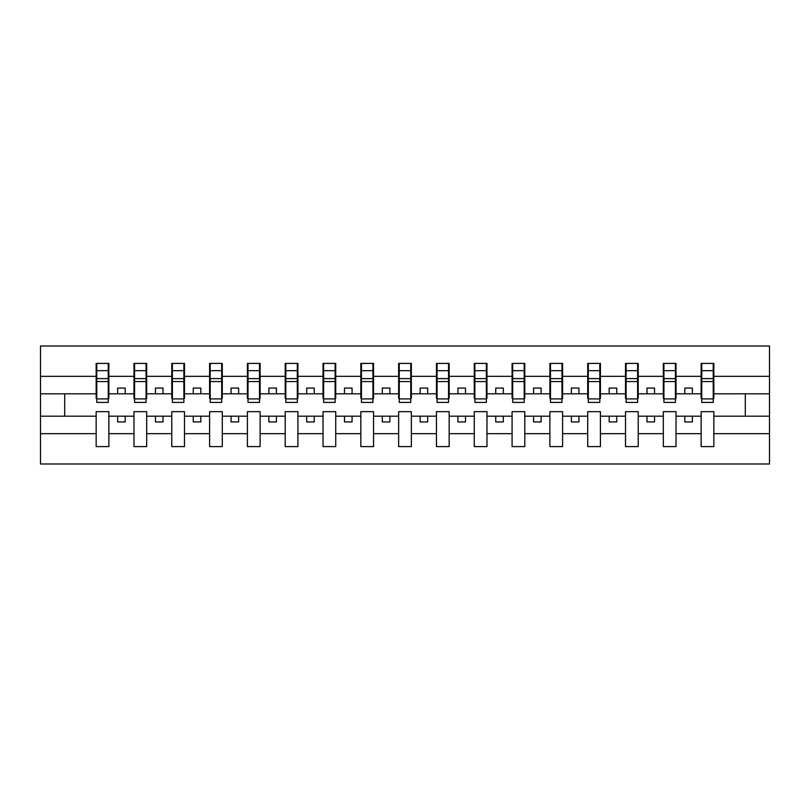 <?xml version="1.0" encoding="UTF-8"?>
<svg xmlns="http://www.w3.org/2000/svg" width="810" height="810" viewBox="0 0 810 810"><rect width="100%" height="100%" fill="white"/><g stroke="black" fill="none" stroke-linecap="round" stroke-linejoin="round"><path stroke-width="1.21" d="M701.136 433.664L676.026 433.664L676.026 411.652L663.329 411.652L663.329 433.664L638.219 433.664L638.219 411.652L625.512 411.652L625.512 433.664L600.413 433.664L600.413 411.652L587.706 411.652L587.706 433.664L562.596 433.664L562.596 411.652L549.889 411.652L549.889 433.664L524.789 433.664L524.789 411.652L512.082 411.652L512.082 433.664L486.972 433.664L486.972 411.652L474.265 411.652L474.265 433.664L449.165 433.664L449.165 411.652L436.458 411.652L436.458 433.664L411.348 433.664L411.348 411.652L398.652 411.652L398.652 433.664L373.542 433.664L373.542 411.652L360.835 411.652L360.835 433.664L335.735 433.664L335.735 411.652L323.028 411.652L323.028 433.664L297.918 433.664L297.918 411.652L285.211 411.652L285.211 433.664L260.111 433.664L260.111 411.652L247.404 411.652L247.404 433.664L222.294 433.664L222.294 411.652L209.587 411.652L209.587 433.664L184.488 433.664L184.488 411.652L171.781 411.652L171.781 433.664L146.671 433.664L146.671 411.652L133.974 411.652L133.974 433.664L108.864 433.664L108.864 411.652L96.157 411.652L96.157 433.664L40.5 433.664L40.5 463.988L769.5 463.988L769.5 433.664L713.843 433.664L713.843 446.593L701.136 446.593L701.136 416.188L684.804 416.188L684.804 421.939L692.368 421.939L692.368 416.188M713.843 433.664L713.843 411.652L701.136 411.652L701.136 416.188M663.329 433.664L663.329 446.593L676.026 446.593L676.026 433.664M625.512 433.664L625.512 446.593L638.219 446.593L638.219 433.664M587.706 433.664L587.706 446.593L600.413 446.593L600.413 433.664M549.889 433.664L549.889 446.593L562.596 446.593L562.596 433.664M512.082 433.664L512.082 446.593L524.789 446.593L524.789 433.664M474.265 433.664L474.265 446.593L486.972 446.593L486.972 433.664M436.458 433.664L436.458 446.593L449.165 446.593L449.165 433.664M398.652 433.664L398.652 446.593L411.348 446.593L411.348 433.664M360.835 433.664L360.835 446.593L373.542 446.593L373.542 433.664M323.028 433.664L323.028 446.593L335.735 446.593L335.735 433.664M285.211 433.664L285.211 446.593L297.918 446.593L297.918 433.664M247.404 433.664L247.404 446.593L260.111 446.593L260.111 433.664M209.587 433.664L209.587 446.593L222.294 446.593L222.294 433.664M171.781 433.664L171.781 446.593L184.488 446.593L184.488 433.664M133.974 433.664L133.974 446.593L146.671 446.593L146.671 433.664M701.744 398.905L713.235 398.905L713.235 402.428L701.744 402.428L701.744 363.406L701.136 363.406L701.136 376.336L676.026 376.336L676.026 398.348L675.429 398.348M701.744 398.348L701.136 398.348L701.136 376.336M663.927 398.905L675.429 398.905L675.429 402.428L663.927 402.428L663.927 363.406L663.329 363.406L663.329 376.336L638.219 376.336L638.219 398.348L637.612 398.348M663.927 398.348L663.329 398.348L663.329 376.336M626.12 398.905L637.612 398.905L637.612 402.428L626.12 402.428L626.12 363.406L625.512 363.406L625.512 376.336L600.413 376.336L600.413 398.348L599.805 398.348M626.12 398.348L625.512 398.348L625.512 376.336M588.313 398.905L599.805 398.905L599.805 402.428L588.313 402.428L588.313 363.406L587.706 363.406L587.706 376.336L562.596 376.336L562.596 398.348L561.988 398.348M588.313 398.348L587.706 398.348L587.706 376.336M550.496 398.905L561.988 398.905L561.988 402.428L550.496 402.428L550.496 363.406L549.889 363.406L549.889 376.336L524.789 376.336L524.789 398.348L524.181 398.348M550.496 398.348L549.889 398.348L549.889 376.336M512.689 398.905L524.181 398.905L524.181 402.428L512.689 402.428L512.689 363.406L512.082 363.406L512.082 376.336L486.972 376.336L486.972 398.348L486.375 398.348M512.689 398.348L512.082 398.348L512.082 376.336M474.873 398.905L486.375 398.905L486.375 402.428L474.873 402.428L474.873 363.406L474.265 363.406L474.265 376.336L449.165 376.336L449.165 398.348L448.558 398.348M474.873 398.348L474.265 398.348L474.265 376.336M437.066 398.905L448.558 398.905L448.558 402.428L437.066 402.428L437.066 363.406L436.458 363.406L436.458 376.336L411.348 376.336L411.348 398.348L410.751 398.348M437.066 398.348L436.458 398.348L436.458 376.336M399.249 398.905L410.751 398.905L410.751 402.428L399.249 402.428L399.249 363.406L398.652 363.406L398.652 376.336L373.542 376.336L373.542 398.348L372.934 398.348M399.249 398.348L398.652 398.348L398.652 376.336M361.442 398.905L372.934 398.905L372.934 402.428L361.442 402.428L361.442 363.406L360.835 363.406L360.835 376.336L335.735 376.336L335.735 398.348L335.127 398.348M361.442 398.348L360.835 398.348L360.835 376.336M323.625 398.905L335.127 398.905L335.127 402.428L323.625 402.428L323.625 363.406L323.028 363.406L323.028 376.336L297.918 376.336L297.918 398.348L297.31 398.348M323.625 398.348L323.028 398.348L323.028 376.336M285.819 398.905L297.31 398.905L297.31 402.428L285.819 402.428L285.819 363.406L285.211 363.406L285.211 376.336L260.111 376.336L260.111 398.348L259.504 398.348M285.819 398.348L285.211 398.348L285.211 376.336M248.012 398.905L259.504 398.905L259.504 402.428L248.012 402.428L248.012 363.406L247.404 363.406L247.404 376.336L222.294 376.336L222.294 398.348L221.687 398.348M248.012 398.348L247.404 398.348L247.404 376.336M210.195 398.905L221.687 398.905L221.687 402.428L210.195 402.428L210.195 363.406L209.587 363.406L209.587 376.336L184.488 376.336L184.488 398.348L183.88 398.348M210.195 398.348L209.587 398.348L209.587 376.336M172.388 398.905L183.88 398.905L183.88 402.428L172.388 402.428L172.388 363.406L171.781 363.406L171.781 376.336L146.671 376.336L146.671 398.348L146.073 398.348M172.388 398.348L171.781 398.348L171.781 376.336M134.571 398.905L146.073 398.905L146.073 402.428L134.571 402.428L134.571 363.406L133.974 363.406L133.974 376.336L108.864 376.336L108.864 363.406L108.257 363.406L108.257 402.428L96.765 402.428L96.765 381.561L108.257 381.561M134.571 398.348L133.974 398.348L133.974 376.336M96.157 433.664L96.157 446.593L108.864 446.593L108.864 433.664M96.765 381.561L96.765 363.406L96.157 363.406L96.157 376.336L40.5 376.336L40.5 346.012L769.5 346.012L769.5 376.336L713.843 376.336L713.843 398.348L713.235 398.348M96.765 398.348L96.157 398.348L96.157 376.336M701.136 363.406L713.843 363.406L713.843 376.336M663.329 363.406L676.026 363.406L676.026 376.336M625.512 363.406L638.219 363.406L638.219 376.336M587.706 363.406L600.413 363.406L600.413 376.336M549.889 363.406L562.596 363.406L562.596 376.336M512.082 363.406L524.789 363.406L524.789 376.336M474.265 363.406L486.972 363.406L486.972 376.336M436.458 363.406L449.165 363.406L449.165 376.336M398.652 363.406L411.348 363.406L411.348 376.336M360.835 363.406L373.542 363.406L373.542 376.336M323.028 363.406L335.735 363.406L335.735 376.336M285.211 363.406L297.918 363.406L297.918 376.336M247.404 363.406L260.111 363.406L260.111 376.336M209.587 363.406L222.294 363.406L222.294 376.336M171.781 363.406L184.488 363.406L184.488 376.336M133.974 363.406L146.671 363.406L146.671 376.336M96.157 363.406L108.864 363.406M684.804 416.188L676.026 416.188M701.136 393.812L692.368 393.812L692.368 388.061L684.804 388.061L684.804 393.812L676.026 393.812M684.804 393.812L692.368 393.812M654.551 421.939L654.551 416.188L646.987 416.188L646.987 421.939L654.551 421.939M646.987 416.188L638.219 416.188M663.329 416.188L654.551 416.188M663.329 393.812L654.551 393.812L654.551 388.061L646.987 388.061L646.987 393.812L638.219 393.812M646.987 393.812L654.551 393.812M616.744 421.939L616.744 416.188L609.181 416.188L609.181 421.939L616.744 421.939M609.181 416.188L600.413 416.188M625.512 416.188L616.744 416.188M625.512 393.812L616.744 393.812L616.744 388.061L609.181 388.061L609.181 393.812L600.413 393.812M609.181 393.812L616.744 393.812M578.927 421.939L578.927 416.188L571.374 416.188L571.374 421.939L578.927 421.939M571.374 416.188L562.596 416.188M587.706 416.188L578.927 416.188M587.706 393.812L578.927 393.812L578.927 388.061L571.374 388.061L571.374 393.812L562.596 393.812M571.374 393.812L578.927 393.812M541.12 421.939L541.12 416.188L533.557 416.188L533.557 421.939L541.12 421.939M533.557 416.188L524.789 416.188M549.889 416.188L541.12 416.188M549.889 393.812L541.12 393.812L541.12 388.061L533.557 388.061L533.557 393.812L524.789 393.812M533.557 393.812L541.12 393.812M503.314 421.939L503.314 416.188L495.75 416.188L495.75 421.939L503.314 421.939M495.75 416.188L486.972 416.188M512.082 416.188L503.314 416.188M512.082 393.812L503.314 393.812L503.314 388.061L495.75 388.061L495.75 393.812L486.972 393.812M495.75 393.812L503.314 393.812M465.497 421.939L465.497 416.188L457.933 416.188L457.933 421.939L465.497 421.939M457.933 416.188L449.165 416.188M474.265 416.188L465.497 416.188M474.265 393.812L465.497 393.812L465.497 388.061L457.933 388.061L457.933 393.812L449.165 393.812M457.933 393.812L465.497 393.812M427.69 421.939L427.69 416.188L420.127 416.188L420.127 421.939L427.69 421.939M420.127 416.188L411.348 416.188M436.458 416.188L427.69 416.188M436.458 393.812L427.69 393.812L427.69 388.061L420.127 388.061L420.127 393.812L411.348 393.812M420.127 393.812L427.69 393.812M389.873 421.939L389.873 416.188L382.31 416.188L382.31 421.939L389.873 421.939M382.31 416.188L373.542 416.188M398.652 416.188L389.873 416.188M398.652 393.812L389.873 393.812L389.873 388.061L382.31 388.061L382.31 393.812L373.542 393.812M382.31 393.812L389.873 393.812M352.067 421.939L352.067 416.188L344.503 416.188L344.503 421.939L352.067 421.939M344.503 416.188L335.735 416.188M360.835 416.188L352.067 416.188M360.835 393.812L352.067 393.812L352.067 388.061L344.503 388.061L344.503 393.812L335.735 393.812M344.503 393.812L352.067 393.812M314.25 421.939L314.25 416.188L306.686 416.188L306.686 421.939L314.25 421.939M306.686 416.188L297.918 416.188M323.028 416.188L314.25 416.188M323.028 393.812L314.25 393.812L314.25 388.061L306.686 388.061L306.686 393.812L297.918 393.812M306.686 393.812L314.25 393.812M276.443 421.939L276.443 416.188L268.88 416.188L268.88 421.939L276.443 421.939M268.88 416.188L260.111 416.188M285.211 416.188L276.443 416.188M285.211 393.812L276.443 393.812L276.443 388.061L268.88 388.061L268.88 393.812L260.111 393.812M268.88 393.812L276.443 393.812M238.626 421.939L238.626 416.188L231.073 416.188L231.073 421.939L238.626 421.939M231.073 416.188L222.294 416.188M247.404 416.188L238.626 416.188M247.404 393.812L238.626 393.812L238.626 388.061L231.073 388.061L231.073 393.812L222.294 393.812M231.073 393.812L238.626 393.812M200.819 421.939L200.819 416.188L193.256 416.188L193.256 421.939L200.819 421.939M193.256 416.188L184.488 416.188M209.587 416.188L200.819 416.188M209.587 393.812L200.819 393.812L200.819 388.061L193.256 388.061L193.256 393.812L184.488 393.812M193.256 393.812L200.819 393.812M163.012 421.939L163.012 416.188L155.449 416.188L155.449 421.939L163.012 421.939M155.449 416.188L146.671 416.188M171.781 416.188L163.012 416.188M171.781 393.812L163.012 393.812L163.012 388.061L155.449 388.061L155.449 393.812L146.671 393.812M155.449 393.812L163.012 393.812M125.196 421.939L125.196 416.188L117.632 416.188L117.632 421.939L125.196 421.939M117.632 416.188L108.864 416.188M133.974 416.188L125.196 416.188M133.974 393.812L125.196 393.812L125.196 388.061L117.632 388.061L117.632 393.812L108.864 393.812L108.864 376.336M117.632 393.812L125.196 393.812M108.864 393.812L108.864 398.348L108.257 398.348M96.157 416.188L40.5 416.188L40.5 376.336M40.5 433.664L40.5 416.188M96.157 393.812L40.5 393.812M769.5 433.664L769.5 376.336M64.699 416.188L64.699 393.812M769.5 393.812L745.301 393.812L745.301 416.188L713.843 416.188M769.5 416.188L745.301 416.188M745.301 393.812L713.843 393.812M108.257 370.97L108.864 370.97M96.157 370.97L96.765 370.97M96.765 378.614L108.257 378.614M146.671 363.406L146.073 363.406L146.073 398.905M146.073 370.97L146.671 370.97M133.974 370.97L134.571 370.97M134.571 381.561L146.073 381.561M134.571 378.614L146.073 378.614M184.488 363.406L183.88 363.406L183.88 398.905M183.88 370.97L184.488 370.97M171.781 370.97L172.388 370.97M172.388 381.561L183.88 381.561M172.388 378.614L183.88 378.614M222.294 363.406L221.687 363.406L221.687 398.905M221.687 370.97L222.294 370.97M209.587 370.97L210.195 370.97M210.195 381.561L221.687 381.561M210.195 378.614L221.687 378.614M260.111 363.406L259.504 363.406L259.504 398.905M259.504 370.97L260.111 370.97M247.404 370.97L248.012 370.97M248.012 381.561L259.504 381.561M248.012 378.614L259.504 378.614M297.918 363.406L297.31 363.406L297.31 398.905M297.31 370.97L297.918 370.97M285.211 370.97L285.819 370.97M285.819 381.561L297.31 381.561M285.819 378.614L297.31 378.614M335.735 363.406L335.127 363.406L335.127 398.905M335.127 370.97L335.735 370.97M323.028 370.97L323.625 370.97M323.625 381.561L335.127 381.561M323.625 378.614L335.127 378.614M373.542 363.406L372.934 363.406L372.934 398.905M372.934 370.97L373.542 370.97M360.835 370.97L361.442 370.97M361.442 381.561L372.934 381.561M361.442 378.614L372.934 378.614M411.348 363.406L410.751 363.406L410.751 398.905M410.751 370.97L411.348 370.97M398.652 370.97L399.249 370.97M399.249 381.561L410.751 381.561M399.249 378.614L410.751 378.614M449.165 363.406L448.558 363.406L448.558 398.905M448.558 370.97L449.165 370.97M436.458 370.97L437.066 370.97M437.066 381.561L448.558 381.561M437.066 378.614L448.558 378.614M486.972 363.406L486.375 363.406L486.375 398.905M486.375 370.97L486.972 370.97M474.265 370.97L474.873 370.97M474.873 381.561L486.375 381.561M474.873 378.614L486.375 378.614M524.789 363.406L524.181 363.406L524.181 398.905M524.181 370.97L524.789 370.97M512.082 370.97L512.689 370.97M512.689 381.561L524.181 381.561M512.689 378.614L524.181 378.614M562.596 363.406L561.988 363.406L561.988 398.905M561.988 370.97L562.596 370.97M549.889 370.97L550.496 370.97M550.496 381.561L561.988 381.561M550.496 378.614L561.988 378.614M600.413 363.406L599.805 363.406L599.805 398.905M599.805 370.97L600.413 370.97M587.706 370.97L588.313 370.97M588.313 381.561L599.805 381.561M588.313 378.614L599.805 378.614M638.219 363.406L637.612 363.406L637.612 398.905M637.612 370.97L638.219 370.97M625.512 370.97L626.12 370.97M626.12 381.561L637.612 381.561M626.12 378.614L637.612 378.614M676.026 363.406L675.429 363.406L675.429 398.905M675.429 370.97L676.026 370.97M663.329 370.97L663.927 370.97M663.927 381.561L675.429 381.561M663.927 378.614L675.429 378.614M713.843 363.406L713.235 363.406L713.235 398.905M713.235 370.97L713.843 370.97M701.136 370.97L701.744 370.97M701.744 381.561L713.235 381.561M701.744 378.614L713.235 378.614M96.765 398.905L108.257 398.905M96.765 370.676L108.257 370.676M134.571 370.676L146.073 370.676M172.388 370.676L183.88 370.676M210.195 370.676L221.687 370.676M248.012 370.676L259.504 370.676M285.819 370.676L297.31 370.676M323.625 370.676L335.127 370.676M361.442 370.676L372.934 370.676M399.249 370.676L410.751 370.676M437.066 370.676L448.558 370.676M474.873 370.676L486.375 370.676M512.689 370.676L524.181 370.676M550.496 370.676L561.988 370.676M588.313 370.676L599.805 370.676M626.12 370.676L637.612 370.676M663.927 370.676L675.429 370.676M701.744 370.676L713.235 370.676"/></g></svg>
